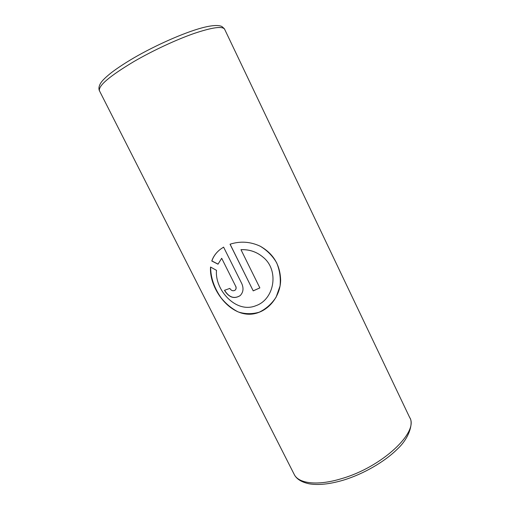 <?xml version="1.0" encoding="UTF-8"?>
<svg xmlns="http://www.w3.org/2000/svg" width="510" height="510" viewBox="0 0 510 510"><rect width="100%" height="100%" fill="white"/><g stroke="black" fill="none" stroke-linecap="round" stroke-linejoin="round"><path stroke-width="0.76" d="M240.943 249.696C249.358 249.352 256.76 251.863 263.147 257.238C279.378 270.236 274.597 299.37 255.816 305.732C235.773 313.924 214.551 289.45 216.508 270.351L210.541 267.023C208.832 290.069 233.676 322.537 259.086 312.298C271.403 307.626 280.494 294.181 280.634 280.13C280.175 264.951 273.379 253.648 260.234 246.222C250.314 241.606 240.248 240.937 230.042 244.22L253.215 290.872L259.864 287.92L240.962 249.664C249.358 249.326 256.74 251.844 263.115 257.212L263.128 257.225M218.006 264.186L221.691 258.283L235.645 286.186C236.34 287.818 236.149 289.151 235.078 290.19C233.089 291.318 231.336 290.726 229.831 288.411L224.451 290.324C228.926 297.508 234.154 299.281 240.133 295.647C243.27 292.421 243.831 288.43 241.816 283.681L223.597 247.127L220.626 249.097C216.329 252.361 213.384 256.332 211.784 261.005L218.006 264.186M235.645 286.186L221.691 258.283M235.716 286.129C236.41 287.755 236.226 289.087 235.148 290.126L235.11 290.158M224.572 290.279C229.022 297.419 234.224 299.198 240.172 295.609M220.671 249.065C216.399 252.316 213.473 256.275 211.886 260.941L211.784 261.005M211.886 260.941L218.044 264.103M210.636 267.081C210.636 277.523 214.111 287.761 221.059 297.783C225.962 303.864 231.667 308.575 238.176 311.922C245.074 314.147 252.087 314.243 259.22 312.203C266.067 308.875 271.696 303.871 276.108 297.177L280.041 286.002C280.838 277.976 279.709 270.236 276.656 262.79C272.589 255.88 267.106 250.353 260.215 246.215M230.093 244.201L253.215 290.872M259.851 287.889L253.253 290.821M99.495 90.876L99.208 90.213C98.551 88.185 99.055 85.788 100.725 83.028C102.332 80.465 105.984 76.933 111.684 72.433C117.651 67.926 124.995 63.1 133.728 57.961C155.888 45.078 184.167 32.646 201.915 27.878C211.765 25.27 218.446 24.824 221.965 26.558C225.178 29.35 224.292 28.777 224.649 29.287C222.615 25.927 212.466 27.304 194.189 33.424C176.383 39.621 152.981 50.509 134.194 61.385C109.542 76.124 97.971 85.954 99.495 90.876L294.187 474.364C298.471 483.633 317.596 486.055 341.847 478.558C382.392 466.892 419.163 431.791 409.689 417.531C413.221 421.732 410.531 436.974 397.271 449.183C384.457 461.901 363.305 474.096 343.402 480.146C329.957 484.117 318.597 485.354 309.321 483.837C299.644 481.848 295.794 477.711 294.187 474.364M224.649 29.287L409.689 417.531"/></g></svg>

